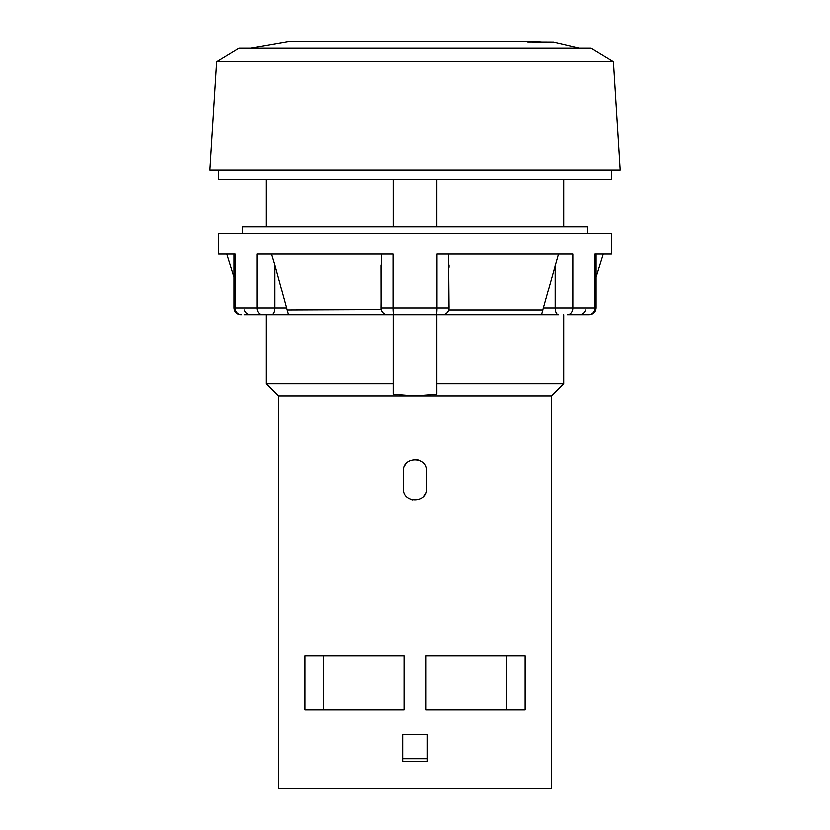 <?xml version="1.0" encoding="UTF-8"?>
<svg xmlns="http://www.w3.org/2000/svg" width="830" height="830" viewBox="0 0 830 830"><rect width="100%" height="100%" fill="white"/><g stroke="black" fill="none" stroke-linecap="round" stroke-linejoin="round"><path stroke-width="1.25" d="M595.919 253.959L595.919 308.096L555.322 308.096A6.764 3.382 -90 0 0 558.704 314.861L387.932 314.861A6.764 6.764 0 0 1 381.167 308.096L381.644 253.959M589.155 314.861C593.263 314.456 595.515 312.205 595.919 308.096C595.515 312.205 593.263 314.456 589.155 314.861L567.533 314.861A6.764 5.447 -90 0 0 572.98 308.096L572.98 253.959L436.798 253.959L436.798 308.096L393.202 308.096L393.202 253.959L257.02 253.959L257.02 308.096L235.222 308.096L235.222 253.959L218.778 253.959L218.778 233.666L611.222 233.666L611.222 253.959L594.778 253.959L594.778 308.096A6.764 6.204 -90 0 1 588.584 314.861L585.773 314.861M288.3 314.861L271.296 314.861A6.764 3.382 -90 0 0 274.678 308.096L274.678 264.957L288.3 314.861L387.932 314.861M271.296 314.861L244.228 314.861M234.081 253.959L234.081 308.096L235.222 308.096A6.764 6.204 -90 0 0 241.416 314.861L240.845 314.861C236.737 314.456 234.485 312.205 234.081 308.096C234.485 312.205 236.737 314.456 240.845 314.861M286.516 308.096L257.02 308.096A6.764 5.447 -90 0 0 262.467 314.861L393.347 314.861L393.347 383.875L266.139 383.875L266.139 314.861M266.139 383.875L278.32 396.055L278.32 788.5L551.68 788.5L551.68 396.055L415 396.055L393.347 394.354L415 396.055L278.32 396.055L415 396.055L436.653 394.354L436.653 383.875L563.861 383.875L436.653 383.875L436.653 314.861L541.7 314.861L543.422 308.293M436.653 226.901L436.653 179.529M393.347 226.901L393.347 179.529M393.347 394.354L393.347 383.875M436.653 394.354L415 396.055M218.778 170.057L218.778 179.529L611.222 179.529L611.222 170.057M209.98 170.057L620.02 170.057L613.256 61.804L216.744 61.804L209.98 170.057M613.256 61.804L590.929 48.265L239.071 48.265L216.744 61.804M579.205 48.265L553.724 42.299L527.558 42.174M425.821 710.013L425.821 655.876L524.944 655.876L524.944 710.013L425.821 710.013L425.821 655.876M402.82 761.432L427.18 761.432L427.18 734.374L402.82 734.374L402.82 761.432M426.506 488.756L426.506 471.16C427.211 456.324 402.789 456.324 403.494 471.16L403.494 488.756C402.789 503.592 427.211 503.592 426.506 488.756M404.179 710.013L305.056 710.013L305.056 655.876L404.179 655.876L404.179 710.013L404.179 655.876M412.52 499.982A11.506 11.506 0 0 1 411.348 499.66L411.338 499.66M417.48 459.924A11.506 11.506 0 0 1 418.652 460.256L418.662 460.256M323.659 655.876L323.659 710.013M506.342 655.876L506.342 710.013M427.18 758.724L402.82 758.724M426.506 471.16A11.506 11.506 0 0 0 426.485 470.61M406.679 463.223A11.506 11.506 0 0 0 404.355 466.792M403.494 488.756A11.506 11.506 0 0 0 403.515 489.306M423.321 496.693A11.506 11.506 0 0 0 425.645 493.124M242.464 233.666L242.464 226.901L587.536 226.901L587.536 233.666M442.66 314.829A6.764 6.764 0 0 0 443.884 314.612L442.068 314.861A6.764 6.764 -90 0 0 448.833 308.096L448.771 309.019M445.357 313.999A6.764 6.764 0 0 0 446.55 313.159L445.357 313.999M447.36 312.308L447.287 312.402A6.764 6.764 0 0 0 447.982 311.375L447.557 312.049M448.636 309.694L448.522 310.098A6.764 6.764 0 0 0 448.833 308.096L448.356 253.959M446.426 313.273L445.534 313.906M286.869 310.098L381.364 309.694M381.229 309.019L381.167 264.957M274.678 264.957L271.358 253.959M555.322 264.957L555.322 308.096L543.484 308.096L558.642 253.959M448.833 264.957L448.833 267.167M448.833 305.876L448.833 308.096L436.798 308.096A6.764 0.747 -90 0 1 436.051 314.861M447.982 311.375L447.277 312.402M381.997 311.343L382.443 312.049M382.64 312.308L383.419 313.128M383.574 313.273L384.466 313.906M385.67 314.466L386.894 314.777M386.116 314.612L386.718 314.746M543.131 310.098L448.522 310.098M442.068 314.861A6.764 6.764 -90 0 0 448.833 308.096M393.949 314.861A6.764 0.747 -90 0 1 393.202 308.096L381.167 308.096M551.68 396.055L563.861 383.875L563.861 314.861M563.861 226.901L563.861 179.529M266.139 226.901L266.139 179.529M250.795 48.265L289.898 41.5L540.102 41.5M234.081 277.064L226.901 253.959M595.919 277.064L603.099 253.959M244.362 310.098C245.483 313.097 247.631 314.684 250.826 314.861M585.638 310.098C584.517 313.097 582.37 314.684 579.174 314.861"/></g></svg>
